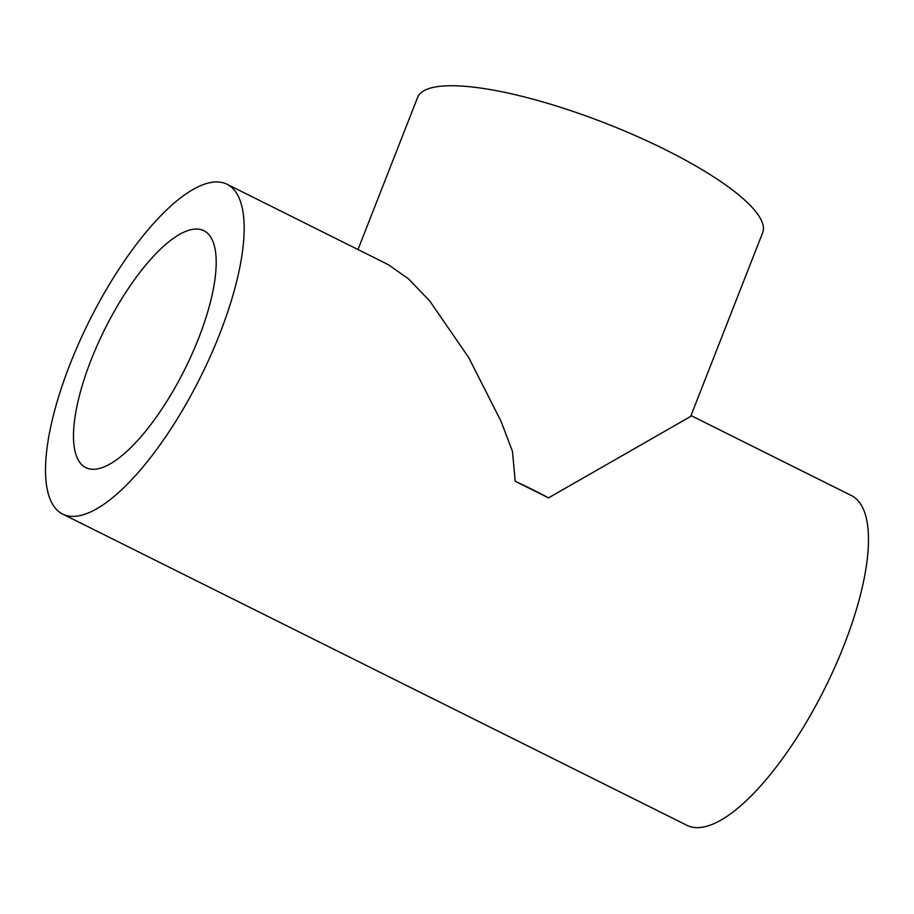 <?xml version="1.0" encoding="UTF-8"?>
<svg xmlns="http://www.w3.org/2000/svg" width="914" height="914" viewBox="0 0 914 914"><rect width="100%" height="100%" fill="white"/><g stroke="black" fill="none" stroke-linecap="round" stroke-linejoin="round"><path stroke-width="1.37" d="M357.991 249.556L417.607 97.432A185.314 44.512 -158.6 0 1 434.07 87.23A185.314 44.512 -158.6 0 1 636.658 136.209A185.314 44.512 -158.6 0 1 762.676 232.659L690.664 416.43L548.537 497.879L515.21 481.267A185.314 44.512 21.4 0 1 548.537 497.879M690.995 415.573L851.368 495.525A184.251 62.278 116.5 0 1 844.033 645.204A184.251 62.278 116.5 0 1 686.951 825.319L62.632 514.056A184.251 62.278 116.5 0 1 69.967 364.378A184.251 62.278 116.5 0 1 227.049 184.262A184.251 62.278 116.5 0 1 219.714 333.941A184.251 62.278 116.5 0 1 62.632 514.056M97.958 468.791A132.359 44.74 116.5 0 1 85.779 467.614A132.359 44.74 116.5 0 1 97.535 344.612A132.359 44.74 116.5 0 1 191.723 229.528A132.359 44.74 116.5 0 1 203.902 230.705A132.359 44.74 116.5 0 1 192.157 353.718A132.359 44.74 116.5 0 1 97.958 468.791M515.21 481.267L512.457 451.322L500.998 421.228L468.711 357.557L429.751 301.037L408.661 278.998L388.244 264.626L227.049 184.262"/></g></svg>
